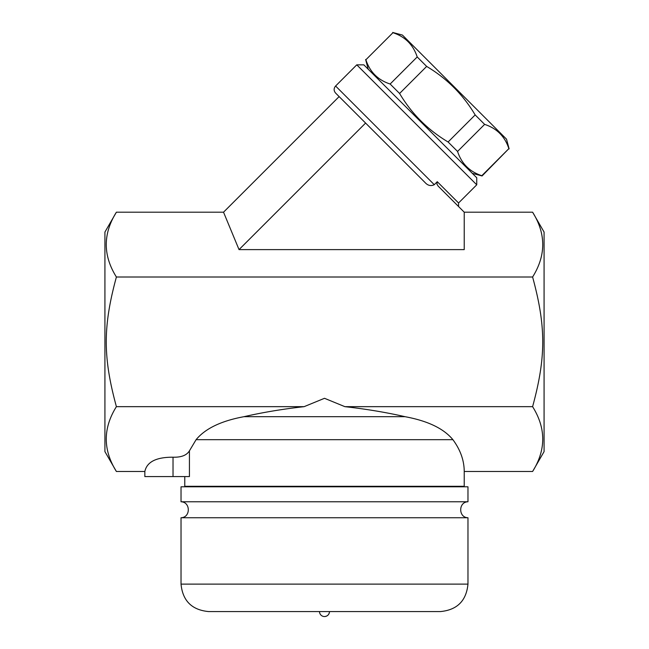 <?xml version="1.0" encoding="UTF-8"?>
<svg xmlns="http://www.w3.org/2000/svg" width="649" height="649" viewBox="0 0 649 649"><rect width="100%" height="100%" fill="white"/><g stroke="black" fill="none" stroke-linecap="round" stroke-linejoin="round"><path stroke-width="0.97" d="M116.398 471.49L104.927 451.623L104.927 232.05L116.398 212.191C102.891 233.794 102.891 255.406 116.398 277.009C102.891 326.593 102.891 357.088 116.398 406.663C102.891 428.275 102.891 449.879 116.398 471.49L144.849 471.49C146.877 461.885 156.263 457.123 173.023 457.204C181.225 457.44 186.693 455.314 189.427 450.844L196.095 439.681C205.254 428.559 221.212 420.893 243.959 416.69C262.821 412.383 282.867 409.04 304.113 406.663L116.398 406.663M532.602 212.191L544.073 232.05L544.073 451.623L532.602 471.49C546.109 449.879 546.109 428.275 532.602 406.663C546.109 357.088 546.109 326.593 532.602 277.009C546.109 255.406 546.109 233.794 532.602 212.191L464.23 212.191L438.043 185.995M464.23 212.191L464.23 249.614L239.035 249.614L223.532 212.191L116.398 212.191M458.559 206.52L458.559 202.991L437.272 181.704L436.907 184.097L438.189 186.149M437.272 181.704L434.278 184.697C430.863 186.32 427.78 185.582 425.014 182.491L335.598 93.067L339.127 96.596L223.532 212.191M434.278 184.697L335.598 86.017L356.772 64.843L476.739 184.811L458.559 202.991M476.739 184.811L476.739 177.761L364.624 65.638L363.821 64.843L356.772 64.843M472.334 173.348L482.069 175.96L508.873 148.637C504.898 136.452 496.81 128.364 484.625 124.381L475.165 114.93C463.102 94.657 446.926 78.488 426.653 66.417L417.202 56.958C413.218 44.773 405.13 36.693 392.945 32.71L365.882 59.765C369.865 71.958 377.953 80.038 390.138 84.021L399.589 93.48C411.661 113.753 427.829 129.922 448.102 141.993L457.561 151.444C461.544 163.629 469.625 171.717 481.818 175.701L482.069 175.96M365.882 59.765L392.945 32.71M392.686 32.45L402.429 35.062L506.52 139.154L509.132 148.897M481.818 175.701L508.873 148.637M457.561 151.444L484.625 124.381M448.102 141.993L475.165 114.93M399.589 93.48L426.653 66.417M390.138 84.021L417.202 56.958M239.035 249.614L365.59 123.067M532.602 277.009L116.398 277.009M189.427 450.844L189.427 476.577L144.849 476.577L144.849 471.49M184.77 476.577L184.77 486.304L464.23 486.304L464.23 471.49L532.602 471.49M304.113 406.663L324.5 398.299L344.887 406.663C366.133 409.04 386.179 412.383 405.041 416.69C427.788 420.893 443.746 428.559 452.905 439.681C460.392 449.838 464.173 460.441 464.23 471.49M532.602 406.663L344.887 406.663M424.308 486.304L424.308 486.807M181.03 486.807L467.97 486.807L467.97 501.774C458.316 501.896 458.251 517.594 467.97 517.74L181.03 517.74C190.814 517.513 190.636 501.945 181.03 501.774L181.03 486.807M181.03 501.774L467.97 501.774M208.475 611.561L440.525 611.561L208.475 611.561C191.804 609.93 182.661 600.787 181.03 584.116L181.03 517.74M324.5 616.55A4.989 4.989 0 0 1 319.511 611.561L329.489 611.561C329.197 614.587 327.534 616.258 324.5 616.55A4.989 4.989 0 0 0 329.489 611.561M173.023 476.577L173.023 457.204M196.095 439.681L452.905 439.681M243.959 416.69L405.041 416.69M181.03 584.116L467.97 584.116L467.97 517.74M368.234 69.248L365.622 59.513M335.598 86.017C333.659 88.369 333.659 90.714 335.598 93.067M224.692 486.304L224.692 486.807M467.97 584.116C466.339 600.787 457.196 609.93 440.525 611.561"/></g></svg>
